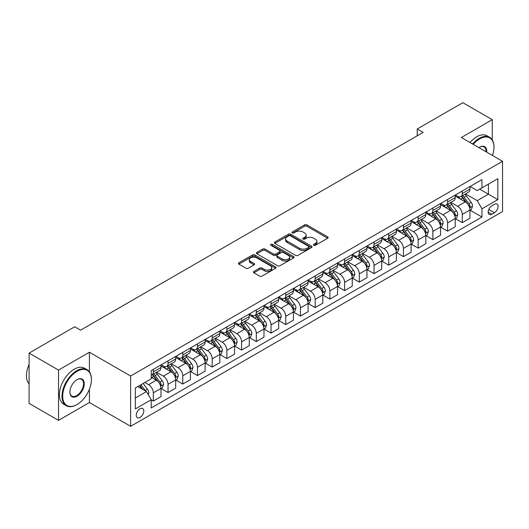 <?xml version="1.0" encoding="UTF-8"?>
<svg xmlns="http://www.w3.org/2000/svg" width="529" height="529" viewBox="0 0 529 529"><rect width="100%" height="100%" fill="white"/><g stroke="black" fill="none" stroke-linecap="round" stroke-linejoin="round"><path stroke-width="0.79" d="M313.79 245.304A1.144 0.661 0 0 0 315.41 245.304L327.682 238.215A1.633 0.946 0 0 0 328.165 237.554A1.633 0.946 0 0 0 327.682 236.886L306.886 224.878A1.633 0.946 0 0 0 304.578 224.878L292.299 231.966A1.144 0.661 0 0 0 291.968 232.429A1.144 0.661 0 0 0 292.299 232.899A1.144 0.661 0 0 0 293.919 232.899L295.506 231.98A5.23 3.015 0 0 1 302.899 231.98L304.638 232.985A5.23 3.015 0 0 1 306.165 235.114A5.23 3.015 0 0 1 304.638 237.25L303.044 238.169A1.144 0.661 0 0 0 302.714 238.639A1.144 0.661 0 0 0 303.044 239.101A1.144 0.661 0 0 0 304.664 239.101L306.251 238.182A5.23 3.015 0 0 1 313.644 238.182L315.377 239.187A5.23 3.015 0 0 1 316.911 241.323A5.23 3.015 0 0 1 315.377 243.452L313.79 244.372A1.144 0.661 0 0 0 313.459 244.841A1.144 0.661 0 0 0 313.79 245.304L313.79 244.372M140.033 417.48A5.33 3.075 120 0 0 143.511 412.785A5.33 3.075 120 0 0 142.698 408.52A5.33 3.075 120 0 0 140.033 408.785A5.33 3.075 120 0 0 136.555 413.48A5.33 3.075 120 0 0 137.368 417.745A5.33 3.075 120 0 0 140.033 417.48M253.86 271.437A1.633 0.946 0 0 0 253.378 272.104A1.633 0.946 0 0 0 253.86 272.772L259.693 276.138A1.633 0.946 0 0 0 262.007 276.138L275.635 268.269A1.633 0.946 0 0 0 276.118 267.601A1.633 0.946 0 0 0 275.635 266.933L254.839 254.925A1.633 0.946 0 0 0 252.531 254.925L238.896 262.801A1.633 0.946 0 0 0 238.42 263.462A1.633 0.946 0 0 0 238.896 264.13L245.945 268.203A1.633 0.946 0 0 0 248.253 268.203L254.092 264.831A1.633 0.946 0 0 0 254.568 264.163A1.633 0.946 0 0 0 254.092 263.495L250.594 261.478A4.371 2.526 0 0 1 249.318 259.699A4.371 2.526 0 0 1 252.016 257.365A4.371 2.526 0 0 1 256.777 257.914L270.464 265.816A4.371 2.526 0 0 1 271.747 267.601A4.371 2.526 0 0 1 269.049 269.929A4.371 2.526 0 0 1 264.288 269.387L262.007 268.064A1.633 0.946 0 0 0 259.693 268.064L253.86 271.437L253.86 272.772M89.421 352.248L58.521 370.082L29.095 353.094L29.095 403.382L58.521 420.37L89.421 402.529L130.617 426.314L130.617 376.026L89.421 352.248L89.421 371.827M492.254 139.861L492.254 119.673L461.354 137.514L502.55 161.292L130.617 376.026M492.254 119.673L462.829 102.686L417.216 129.016L417.216 135.814M29.095 353.094L74.708 326.763L80.593 330.162L423.101 132.415L417.216 129.016M295.625 255.395A1.633 0.946 0 0 0 297.933 255.395L311.568 247.526A1.633 0.946 0 0 0 312.044 246.858A1.633 0.946 0 0 0 311.568 246.19L290.771 234.182A1.633 0.946 0 0 0 288.464 234.182L274.829 242.051A1.633 0.946 0 0 0 274.353 242.718A1.633 0.946 0 0 0 274.829 243.386L295.625 255.395M271.298 245.555A1.144 0.661 0 0 1 272.461 245.714L272.461 244.352L293.602 256.558A1.633 0.946 0 0 1 294.078 257.226A1.633 0.946 0 0 1 293.602 257.894L279.967 265.763A1.633 0.946 0 0 1 277.659 265.763L256.863 253.761L256.863 252.426A1.633 0.946 0 0 0 256.386 253.093A1.633 0.946 0 0 0 256.863 253.761M256.863 252.426L262.695 249.06A1.633 0.946 0 0 1 265.009 249.06L273.44 253.927A1.633 0.946 0 0 0 275.754 253.927L279.623 251.692A1.633 0.946 0 0 0 280.099 251.024A1.633 0.946 0 0 0 279.623 250.356L270.841 245.291A1.144 0.661 0 0 1 270.504 244.821A1.144 0.661 0 0 1 271.212 244.213A1.144 0.661 0 0 1 272.461 244.352M494.43 204.313L491.838 205.807A5.158 2.982 120 0 0 488.465 210.35A5.158 2.982 120 0 0 489.259 214.49A5.158 2.982 120 0 0 491.838 214.232L494.43 212.737A5.158 2.982 120 0 0 497.802 208.188A5.158 2.982 120 0 0 497.009 204.055A5.158 2.982 120 0 0 494.43 204.313M130.617 426.314L502.55 211.58L502.55 161.292M470.122 186.472L477.244 190.585L481.952 187.868L481.952 179.642L151.215 370.591L151.215 378.817L135.325 387.988L135.325 408.917L151.215 399.745L151.215 407.965L481.952 217.016L481.952 208.796L477.244 200.643L465.54 193.885M481.952 187.868L497.842 178.69L497.842 199.618L481.952 208.796M58.521 370.082L58.521 420.37M479.717 189.157L488.426 194.183L488.426 184.125L497.842 178.69M477.244 200.643L488.426 194.183L497.842 199.618M135.325 398.046L146.507 391.592L137.798 386.56M151.215 399.812L153.331 401.035L153.331 392.816A6.659 3.842 -120 0 0 148.623 384.662L144.86 382.487M153.331 401.035L160.981 396.618L160.981 388.398A6.659 3.842 -120 0 0 156.273 380.245L151.215 377.322M161.16 388.57L168.043 392.544L168.043 384.319A6.659 3.842 -120 0 0 163.335 376.165L156.577 372.264M168.043 392.544L175.694 388.127L175.694 379.901A6.659 3.842 -120 0 0 170.986 371.748L160.981 365.975M175.873 380.073L182.756 384.047L182.756 375.828A6.659 3.842 -120 0 0 178.048 367.668L171.29 363.767M182.756 384.047L190.407 379.63L190.407 371.411A6.659 3.842 -120 0 0 185.699 363.251L175.694 357.478M190.585 371.576L197.469 375.557L197.469 367.331A6.659 3.842 -120 0 0 192.761 359.178L186.003 355.276M197.469 375.557L205.12 371.14L205.12 362.914A6.659 3.842 -120 0 0 200.412 354.761L190.407 348.981M205.298 363.086L212.182 367.06L212.182 358.841A6.659 3.842 -120 0 0 207.474 350.681L200.716 346.779M212.182 367.06L219.833 362.643L219.833 354.423A6.659 3.842 -120 0 0 215.124 346.264L205.12 340.491M220.011 354.589L226.895 358.563L226.895 350.343A6.659 3.842 -120 0 0 222.187 342.19L215.429 338.289M226.895 358.563L234.545 354.146L234.545 345.926A6.659 3.842 -120 0 0 229.837 337.773L219.833 331.994M234.724 346.098L241.608 350.072L241.608 341.846A6.659 3.842 -120 0 0 236.899 333.693L230.141 329.792M241.608 350.072L249.258 345.655L249.258 337.429A6.659 3.842 -120 0 0 244.55 329.276L234.545 323.503M249.437 337.601L256.32 341.575L256.32 333.356A6.659 3.842 -120 0 0 251.612 325.203L244.854 321.295M256.32 341.575L263.971 337.158L263.971 328.939A6.659 3.842 -120 0 0 259.263 320.786L249.258 315.006M264.15 329.111L271.033 333.085L271.033 324.859A6.659 3.842 -120 0 0 266.325 316.706L259.567 312.804M271.033 333.085L278.684 328.668L278.684 320.442A6.659 3.842 -120 0 0 273.976 312.289L263.971 306.516M278.862 320.614L285.746 324.588L285.746 316.368A6.659 3.842 -120 0 0 281.038 308.209L274.28 304.307M285.746 324.588L293.397 320.171L293.397 311.951A6.659 3.842 -120 0 0 288.689 303.791L278.684 298.019M293.575 312.117L300.459 316.097L300.459 307.871A6.659 3.842 -120 0 0 295.751 299.718L288.993 295.817M300.459 316.097L308.109 311.68L308.109 303.454A6.659 3.842 -120 0 0 303.401 295.301L293.397 289.522M308.288 303.626L315.172 307.6L315.172 299.374A6.659 3.842 -120 0 0 310.463 291.221L303.706 287.32M315.172 307.6L322.822 303.183L322.822 294.964A6.659 3.842 -120 0 0 318.114 286.804L308.109 281.031M322.994 295.129L329.884 299.103L329.884 290.884A6.659 3.842 -120 0 0 325.176 282.731L318.412 278.823M329.884 299.103L337.535 294.686L337.535 286.467A6.659 3.842 -120 0 0 332.827 278.314L322.822 272.534M337.707 286.639L344.597 290.613L344.597 282.387A6.659 3.842 -120 0 0 339.889 274.234L333.125 270.332M344.597 290.613L352.248 286.196L352.248 277.97A6.659 3.842 -120 0 0 347.54 269.816L337.535 264.044M352.42 278.142L359.31 282.116L359.31 273.896A6.659 3.842 -120 0 0 354.602 265.743L347.837 261.835M359.31 282.116L366.961 277.699L366.961 269.479A6.659 3.842 -120 0 0 362.253 261.326L352.248 255.547M367.133 269.645L374.023 273.625L374.023 265.399A6.659 3.842 -120 0 0 369.315 257.246L362.55 253.345M374.023 273.625L381.674 269.208L381.674 260.982A6.659 3.842 -120 0 0 376.965 252.829L366.961 247.05M381.845 261.154L388.736 265.128L388.736 256.909A6.659 3.842 -120 0 0 384.028 248.749L377.263 244.848M388.736 265.128L396.386 260.711L396.386 252.492A6.659 3.842 -120 0 0 391.678 244.332L381.674 238.559M396.558 252.657L403.448 256.638L403.448 248.412A6.659 3.842 -120 0 0 398.74 240.259L391.976 236.357M403.448 256.638L411.099 252.221L411.099 243.995A6.659 3.842 -120 0 0 406.391 235.841L396.386 230.062M411.271 244.167L418.161 248.141L418.161 239.915A6.659 3.842 -120 0 0 413.453 231.762L406.689 227.86M418.161 248.141L425.812 243.724L425.812 235.498A6.659 3.842 -120 0 0 421.104 227.344L411.099 221.572M425.984 235.669L432.874 239.644L432.874 231.424A6.659 3.842 -120 0 0 428.166 223.271L421.401 219.363M432.874 239.644L440.525 235.226L440.525 227.007A6.659 3.842 -120 0 0 435.817 218.854L425.812 213.075M440.697 227.179L447.587 231.153L447.587 222.927A6.659 3.842 -120 0 0 442.879 214.774L436.114 210.873M447.587 231.153L455.231 226.736L455.231 218.51A6.659 3.842 -120 0 0 450.529 210.357L440.525 204.584M455.409 218.682L462.293 222.656L462.293 214.437A6.659 3.842 -120 0 0 457.585 206.284L450.827 202.376M462.293 222.656L469.944 218.239L469.944 210.02A6.659 3.842 -120 0 0 465.236 201.866L455.231 196.087M455.409 194.963L457.585 196.226A6.659 3.842 -120 0 0 460.918 196.55A6.659 3.842 -120 0 0 462.293 193.508L462.293 190.989M440.697 203.46L442.879 204.716A6.659 3.842 -120 0 0 446.205 205.047A6.659 3.842 -120 0 0 447.587 201.999L447.587 199.486M425.984 211.957L428.166 213.213A6.659 3.842 -120 0 0 431.492 213.544A6.659 3.842 -120 0 0 432.874 210.496L432.874 207.976M411.271 220.448L413.453 221.704A6.659 3.842 -120 0 0 416.779 222.035A6.659 3.842 -120 0 0 418.161 218.986L418.161 216.473M396.558 228.945L398.74 230.201A6.659 3.842 -120 0 0 402.066 230.532A6.659 3.842 -120 0 0 403.448 227.483L403.448 224.97M381.845 237.435L384.028 238.691A6.659 3.842 -120 0 0 387.354 239.022A6.659 3.842 -120 0 0 388.736 235.974L388.736 233.461M367.133 245.932L369.315 247.188A6.659 3.842 -120 0 0 372.641 247.519A6.659 3.842 -120 0 0 374.023 244.471L374.023 241.958M352.42 254.423L354.602 255.686A6.659 3.842 -120 0 0 357.928 256.01A6.659 3.842 -120 0 0 359.31 252.968L359.31 250.448M337.707 262.92L339.889 264.176A6.659 3.842 -120 0 0 343.215 264.507A6.659 3.842 -120 0 0 344.597 261.458L344.597 258.946M322.994 271.417L325.176 272.673A6.659 3.842 -120 0 0 328.502 273.004A6.659 3.842 -120 0 0 329.884 269.955L329.884 267.436M308.281 279.907L310.463 281.163A6.659 3.842 -120 0 0 313.79 281.494A6.659 3.842 -120 0 0 315.172 278.446L315.172 275.933M293.575 288.404L295.751 289.661A6.659 3.842 -120 0 0 299.077 289.991A6.659 3.842 -120 0 0 300.459 286.943L300.459 284.43M278.862 296.895L281.038 298.151A6.659 3.842 -120 0 0 284.364 298.482A6.659 3.842 -120 0 0 285.746 295.433L285.746 292.921M264.15 305.392L266.325 306.648A6.659 3.842 -120 0 0 269.651 306.979A6.659 3.842 -120 0 0 271.033 303.93L271.033 301.418M249.437 313.882L251.612 315.145A6.659 3.842 -120 0 0 254.938 315.469A6.659 3.842 -120 0 0 256.32 312.427L256.32 309.908M234.724 322.379L236.899 323.636A6.659 3.842 -120 0 0 240.226 323.966A6.659 3.842 -120 0 0 241.608 320.918L241.608 318.405M220.011 330.876L222.187 332.133A6.659 3.842 -120 0 0 225.513 332.463A6.659 3.842 -120 0 0 226.895 329.415L226.895 326.896M205.298 339.367L207.474 340.623A6.659 3.842 -120 0 0 210.8 340.954A6.659 3.842 -120 0 0 212.182 337.905L212.182 335.393M190.585 347.864L192.761 349.12A6.659 3.842 -120 0 0 196.094 349.451A6.659 3.842 -120 0 0 197.469 346.402L197.469 343.89M175.873 356.354L178.048 357.611A6.659 3.842 -120 0 0 181.381 357.941A6.659 3.842 -120 0 0 182.756 354.893L182.756 352.38M161.16 364.851L163.335 366.108A6.659 3.842 -120 0 0 166.668 366.438A6.659 3.842 -120 0 0 168.043 363.39L168.043 360.877M470.122 210.185L481.952 217.016M460.918 196.55L468.568 192.133A6.659 3.842 -120 0 0 469.944 189.091L469.944 186.572M446.205 205.047L453.856 200.63A6.659 3.842 -120 0 0 455.231 197.582L455.231 195.069M431.492 213.544L439.143 209.127A6.659 3.842 -120 0 0 440.525 206.079L440.525 203.559M416.779 222.035L424.43 217.617A6.659 3.842 -120 0 0 425.812 214.569L425.812 212.056M402.066 230.532L409.717 226.114A6.659 3.842 -120 0 0 411.099 223.066L411.099 220.553M387.354 239.022L395.004 234.605A6.659 3.842 -120 0 0 396.386 231.557L396.386 229.044M372.641 247.519L380.291 243.102A6.659 3.842 -120 0 0 381.674 240.054L381.674 237.541M357.928 256.01L365.579 251.592A6.659 3.842 -120 0 0 366.961 248.551L366.961 246.031M343.215 264.507L350.866 260.089A6.659 3.842 -120 0 0 352.248 257.041L352.248 254.528M328.502 273.004L336.153 268.587A6.659 3.842 -120 0 0 337.535 265.538L337.535 263.019M313.79 281.494L321.44 277.077A6.659 3.842 -120 0 0 322.822 274.029L322.822 271.516M299.077 289.991L306.727 285.574A6.659 3.842 -120 0 0 308.109 282.526L308.109 280.013M284.364 298.482L292.015 294.064A6.659 3.842 -120 0 0 293.397 291.016L293.397 288.503M269.651 306.979L277.302 302.562A6.659 3.842 -120 0 0 278.684 299.513L278.684 297M254.938 315.469L262.589 311.059A6.659 3.842 -120 0 0 263.971 308.01L263.971 305.491M240.226 323.966L247.876 319.549A6.659 3.842 -120 0 0 249.258 316.501L249.258 313.988M225.513 332.463L233.163 328.046A6.659 3.842 -120 0 0 234.545 324.998L234.545 322.478M210.8 340.954L218.451 336.537A6.659 3.842 -120 0 0 219.833 333.488L219.833 330.975M196.094 349.451L203.738 345.034A6.659 3.842 -120 0 0 205.12 341.985L205.12 339.473M181.381 357.941L189.032 353.524A6.659 3.842 -120 0 0 190.407 350.476L190.407 347.963M166.668 366.438L174.319 362.021A6.659 3.842 -120 0 0 175.694 358.973L175.694 356.46M151.215 375.2A6.659 3.842 -120 0 0 151.955 374.935L159.606 370.518A6.659 3.842 -120 0 0 160.981 367.47L160.981 364.95M151.955 374.935A6.659 3.842 -120 0 0 153.331 371.887L153.331 369.368M146.507 391.592L151.215 399.745M89.421 402.529L89.421 389.232M314.246 245.469L315.377 244.815A5.23 3.015 0 0 0 316.911 242.679L316.911 241.323M306.165 235.114L306.165 236.476A5.23 3.015 0 0 1 304.638 238.612L303.501 239.267M327.663 238.229L306.886 226.24A1.633 0.946 0 0 0 304.578 226.24L292.762 233.058M311.548 247.539L290.771 235.544A1.633 0.946 0 0 0 288.464 235.544L274.849 243.4M308.678 247.321A1.144 0.661 0 0 0 309.015 246.858A1.144 0.661 0 0 0 308.678 246.388L290.428 235.848A1.144 0.661 0 0 0 288.808 235.848L287.135 236.82A5.23 3.015 0 0 0 285.6 238.949A5.23 3.015 0 0 0 287.135 241.085L299.612 248.293A5.23 3.015 0 0 0 307.005 248.293L308.678 247.321L308.678 248.683A1.144 0.661 0 0 0 309.015 248.213L309.015 246.858M285.6 238.949L285.6 240.311A5.23 3.015 0 0 0 287.135 242.447L287.135 241.085M308.678 248.683L307.005 249.648A5.23 3.015 0 0 1 299.612 249.648L287.135 242.447M256.882 253.775L262.695 250.415L262.695 249.06M280.099 251.024L280.099 252.386A1.633 0.946 0 0 1 279.623 253.054L275.754 255.289A1.633 0.946 0 0 1 273.44 255.289L265.009 250.415A1.633 0.946 0 0 0 262.695 250.415M272.461 245.714L293.582 257.907M282.195 258.979A4.371 2.526 0 0 0 286.956 259.527A4.371 2.526 0 0 0 289.654 257.193A4.371 2.526 0 0 0 288.371 255.408L283.551 252.624A1.633 0.946 0 0 0 281.243 252.624L277.368 254.859A1.633 0.946 0 0 0 276.892 255.527A1.633 0.946 0 0 0 277.368 256.195L282.195 258.979L282.195 260.341A4.371 2.526 0 0 0 286.956 260.883A4.371 2.526 0 0 0 289.654 258.555L289.654 257.193M276.892 255.527L276.892 256.889A1.633 0.946 0 0 0 277.368 257.55L277.368 256.195M282.195 260.341L277.368 257.55M271.747 267.601L271.747 268.957A4.371 2.526 0 0 1 269.049 271.291A4.371 2.526 0 0 1 264.288 270.742L262.007 269.426A1.633 0.946 0 0 0 259.693 269.426L253.88 272.785M249.318 259.699L249.318 261.055A4.371 2.526 0 0 0 250.594 262.84L250.594 261.478M254.065 264.844L250.594 262.84M275.616 268.282L254.839 256.287A1.633 0.946 0 0 0 252.531 256.287L238.916 264.143L238.896 262.801M469.944 210.291L471.359 209.477L472.536 206.079A4.411 2.546 -120 0 0 471.127 202.323L466.32 195.902A12.736 7.353 -120 0 0 464.931 194.236M460.144 198.924A12.736 7.353 -120 0 0 457.539 196.193M469.547 207.586L470.155 206.264A4.411 2.546 -120 0 0 468.892 203.612L464.085 197.191A12.736 7.353 -120 0 0 462.696 195.525M461.506 196.213A10.567 6.103 60 0 1 463.245 198.183L467.312 203.619M461.281 196.345A12.736 7.353 60 0 1 462.67 198.005L465.87 202.276M455.231 218.781L456.646 217.968L457.823 214.569A4.411 2.546 -120 0 0 456.415 210.813L451.607 204.392A12.736 7.353 -120 0 0 450.219 202.733M445.431 207.421A12.736 7.353 -120 0 0 442.826 204.69M454.834 216.083L455.443 214.761A4.411 2.546 -120 0 0 454.18 212.103L449.372 205.688A12.736 7.353 -120 0 0 447.984 204.022M446.793 204.703A10.567 6.103 60 0 1 448.532 206.68L452.599 212.109M446.569 204.835A12.736 7.353 60 0 1 447.957 206.502L451.158 210.767M440.525 227.278L441.933 226.465L443.11 223.066A4.411 2.546 -120 0 0 441.702 219.31L436.894 212.889A12.736 7.353 -120 0 0 435.506 211.223M430.718 215.911A12.736 7.353 -120 0 0 428.113 213.18M440.121 224.574L440.73 223.251A4.411 2.546 -120 0 0 439.467 220.6L434.659 214.179A12.736 7.353 -120 0 0 433.271 212.519M432.081 213.2A10.567 6.103 60 0 1 433.82 215.171L437.886 220.606M431.856 213.332A12.736 7.353 60 0 1 433.244 214.999L436.445 219.264M425.812 235.775L427.22 234.955L428.397 231.557A4.411 2.546 -120 0 0 426.989 227.801L422.182 221.387A12.736 7.353 -120 0 0 420.793 219.72M416.006 224.408A12.736 7.353 -120 0 0 413.4 221.677M425.409 233.071L426.017 231.748A4.411 2.546 -120 0 0 424.754 229.097L419.947 222.676A12.736 7.353 -120 0 0 418.558 221.01M417.368 221.697A10.567 6.103 60 0 1 419.107 223.668L423.174 229.097M417.143 221.823A12.736 7.353 60 0 1 418.532 223.489L421.732 227.761M411.099 244.266L412.508 243.452L413.685 240.054A4.411 2.546 -120 0 0 412.276 236.298L407.469 229.877A12.736 7.353 -120 0 0 406.08 228.211M401.293 232.899A12.736 7.353 -120 0 0 398.687 230.175M410.696 241.568L411.304 240.239A4.411 2.546 -120 0 0 410.041 237.587L405.234 231.166A12.736 7.353 -120 0 0 403.845 229.507M402.655 230.188A10.567 6.103 60 0 1 404.394 232.158L408.461 237.594M402.43 230.32A12.736 7.353 60 0 1 403.819 231.986L407.019 236.251M492.459 155.466A20.307 11.724 120 0 0 493.96 147.227A20.307 11.724 120 0 0 479.598 138.935A20.307 11.724 120 0 0 473.21 144.357M472.595 144A20.81 12.015 -60 0 1 479.248 138.327A20.81 12.015 -60 0 1 489.649 137.295A20.81 12.015 -60 0 1 493.96 146.824A20.81 12.015 -60 0 1 493.954 147.029M478.924 147.657A10.157 5.865 -60 0 1 479.598 147.227L479.598 147.227A10.157 5.865 -60 0 1 486.746 152.173M470.003 142.506A20.81 12.015 -60 0 1 476.655 136.832A20.81 12.015 -60 0 1 487.057 135.801L489.649 137.295M486.065 151.777A9.654 5.574 120 0 0 484.075 146.956A9.654 5.574 120 0 0 479.419 147.333M76.712 404.705L77.062 404.5A20.307 11.724 120 0 0 91.418 379.63A20.307 11.724 120 0 0 77.062 371.338A20.307 11.724 120 0 0 62.7 396.214A20.307 11.724 120 0 0 77.062 404.5L76.705 404.705A20.81 12.015 -60 0 1 76.705 404.705A20.81 12.015 -60 0 1 66.304 405.736A20.81 12.015 -60 0 1 63.116 389.066A20.81 12.015 -60 0 1 76.705 370.73A20.81 12.015 -60 0 1 87.113 369.698A20.81 12.015 -60 0 1 91.418 379.22A20.81 12.015 -60 0 1 91.418 379.432M77.062 396.214A10.157 5.865 -60 0 1 69.881 392.068A10.157 5.865 -60 0 1 77.062 379.63L77.062 379.63A10.157 5.865 -60 0 1 84.243 383.776A10.157 5.865 -60 0 1 77.062 396.214M69.881 391.857A9.654 5.574 120 0 0 71.878 396.076A9.654 5.574 120 0 0 76.705 395.599A9.654 5.574 120 0 0 83.013 387.096A9.654 5.574 120 0 0 81.532 379.359A9.654 5.574 120 0 0 76.884 379.736M66.304 405.736L63.718 404.242A20.81 12.015 -60 0 1 60.524 387.572A20.81 12.015 -60 0 1 74.12 369.235A20.81 12.015 -60 0 1 84.521 368.204L87.113 369.698M29.095 383.882A20.81 12.015 -60 0 1 29.095 364.435M396.386 252.763L397.795 251.943L398.972 248.551A4.411 2.546 -120 0 0 397.563 244.795L392.756 238.374A12.736 7.353 -120 0 0 391.367 236.708M386.587 241.396A12.736 7.353 -120 0 0 383.975 238.665M395.983 250.058L396.591 248.736A4.411 2.546 -120 0 0 395.328 246.084L390.521 239.663A12.736 7.353 -120 0 0 389.132 237.997M387.942 238.685A10.567 6.103 60 0 1 389.681 240.655L393.748 246.091M387.717 238.817A12.736 7.353 60 0 1 389.106 240.477L392.306 244.748M381.674 261.253L383.082 260.44L384.259 257.041A4.411 2.546 -120 0 0 382.851 253.285L378.043 246.864A12.736 7.353 -120 0 0 376.655 245.205M371.874 249.886A12.736 7.353 -120 0 0 369.262 247.162M381.27 258.555L381.878 257.233A4.411 2.546 -120 0 0 380.615 254.575L375.808 248.154A12.736 7.353 -120 0 0 374.42 246.494M373.229 247.175A10.567 6.103 60 0 1 374.968 249.152L379.035 254.581M373.005 247.308A12.736 7.353 60 0 1 374.393 248.974L377.594 253.239M366.961 269.75L368.369 268.937L369.546 265.538A4.411 2.546 -120 0 0 368.138 261.782L363.33 255.362A12.736 7.353 -120 0 0 361.942 253.695M357.161 258.383A12.736 7.353 -120 0 0 354.549 255.652M366.557 267.046L367.166 265.723A4.411 2.546 -120 0 0 365.903 263.072L361.095 256.651A12.736 7.353 -120 0 0 359.707 254.985M358.523 255.672A10.567 6.103 60 0 1 360.256 257.643L364.322 263.078M358.292 255.805A12.736 7.353 60 0 1 359.68 257.464L362.881 261.736M352.248 278.241L353.656 277.427L354.833 274.029A4.411 2.546 -120 0 0 353.425 270.273L348.618 263.852A12.736 7.353 -120 0 0 347.229 262.192M342.448 266.881A12.736 7.353 -120 0 0 339.836 264.15M351.845 275.543L352.453 274.22A4.411 2.546 -120 0 0 351.19 271.562L346.383 265.148A12.736 7.353 -120 0 0 344.994 263.482M343.81 264.163A10.567 6.103 60 0 1 345.543 266.14L349.609 271.569M343.579 264.295A12.736 7.353 60 0 1 344.968 265.961L348.168 270.226M337.535 286.738L338.944 285.924L340.121 282.526A4.411 2.546 -120 0 0 338.712 278.77L333.905 272.349A12.736 7.353 -120 0 0 332.516 270.683M327.735 275.371A12.736 7.353 -120 0 0 325.123 272.647M337.132 284.033L337.74 282.711A4.411 2.546 -120 0 0 336.477 280.059L331.67 273.638A12.736 7.353 -120 0 0 330.281 271.979M329.098 272.66A10.567 6.103 60 0 1 330.83 274.63L334.897 280.066M328.866 272.792A12.736 7.353 60 0 1 330.255 274.458L333.455 278.723M322.822 295.235L324.231 294.415L325.408 291.016A4.411 2.546 -120 0 0 323.999 287.26L319.192 280.846A12.736 7.353 -120 0 0 317.803 279.18M313.023 283.868A12.736 7.353 -120 0 0 310.411 281.137M322.419 292.53L323.027 291.208A4.411 2.546 -120 0 0 321.764 288.556L316.957 282.136A12.736 7.353 -120 0 0 315.568 280.469M314.385 281.157A10.567 6.103 60 0 1 316.117 283.127L320.184 288.563M314.153 281.283A12.736 7.353 60 0 1 315.542 282.949L318.742 287.221M308.109 303.725L309.518 302.912L310.695 299.513A4.411 2.546 -120 0 0 309.286 295.757L304.479 289.337A12.736 7.353 -120 0 0 303.091 287.67M298.31 292.358A12.736 7.353 -120 0 0 295.698 289.634M307.706 301.027L308.314 299.698A4.411 2.546 -120 0 0 307.051 297.047L302.244 290.626A12.736 7.353 -120 0 0 300.856 288.966M299.672 289.647A10.567 6.103 60 0 1 301.404 291.618L305.478 297.053M299.44 289.78A12.736 7.353 60 0 1 300.829 291.446L304.03 295.711M293.397 312.222L294.805 311.402L295.982 308.01A4.411 2.546 -120 0 0 294.574 304.254L289.766 297.834A12.736 7.353 -120 0 0 288.378 296.167M283.597 300.856A12.736 7.353 -120 0 0 280.992 298.125M292.993 309.518L293.602 308.195A4.411 2.546 -120 0 0 292.339 305.544L287.531 299.123A12.736 7.353 -120 0 0 286.143 297.457M284.959 298.144A10.567 6.103 60 0 1 286.692 300.115L290.765 305.55M284.728 298.277A12.736 7.353 60 0 1 286.116 299.936L289.317 304.208M278.684 320.713L280.092 319.9L281.269 316.501A4.411 2.546 -120 0 0 279.867 312.745L275.054 306.324A12.736 7.353 -120 0 0 273.665 304.664M268.884 309.346A12.736 7.353 -120 0 0 266.279 306.622M278.28 318.015L278.889 316.692A4.411 2.546 -120 0 0 277.626 314.034L272.819 307.62A12.736 7.353 -120 0 0 271.43 305.954M270.246 306.635A10.567 6.103 60 0 1 271.979 308.612L276.052 314.041M270.015 306.767A12.736 7.353 60 0 1 271.403 308.433L274.604 312.699M263.971 329.21L265.379 328.397L266.556 324.998A4.411 2.546 -120 0 0 265.155 321.242L260.341 314.821A12.736 7.353 -120 0 0 258.952 313.155M254.171 317.843A12.736 7.353 -120 0 0 251.566 315.112M263.568 326.505L264.176 325.183A4.411 2.546 -120 0 0 262.913 322.531L258.106 316.111A12.736 7.353 -120 0 0 256.717 314.444M255.533 315.132A10.567 6.103 60 0 1 257.266 317.102L261.339 322.538M255.302 315.264A12.736 7.353 60 0 1 256.691 316.924L259.891 321.196M249.258 337.7L250.673 336.887L251.844 333.488A4.411 2.546 -120 0 0 250.442 329.732L245.628 323.312A12.736 7.353 -120 0 0 244.239 321.652M239.458 326.34A12.736 7.353 -120 0 0 236.853 323.609M248.855 335.002L249.463 333.68A4.411 2.546 -120 0 0 248.2 331.028L243.393 324.608A12.736 7.353 -120 0 0 242.004 322.941M240.821 323.622A10.567 6.103 60 0 1 242.553 325.599L246.626 331.028M240.589 323.755A12.736 7.353 60 0 1 241.978 325.421L245.178 329.686M234.545 346.197L235.96 345.384L237.131 341.985A4.411 2.546 -120 0 0 235.729 338.229L230.915 331.809A12.736 7.353 -120 0 0 229.526 330.142M224.746 334.831A12.736 7.353 -120 0 0 222.14 332.106M234.142 343.493L234.75 342.17A4.411 2.546 -120 0 0 233.487 339.519L228.68 333.098A12.736 7.353 -120 0 0 227.291 331.438M226.108 332.119A10.567 6.103 60 0 1 227.84 334.09L231.914 339.525M225.876 332.252A12.736 7.353 60 0 1 227.272 333.918L230.465 338.183M219.833 354.695L221.248 353.875L222.425 350.476A4.411 2.546 -120 0 0 221.016 346.72L216.202 340.306A12.736 7.353 -120 0 0 214.814 338.639M210.033 343.328A12.736 7.353 -120 0 0 207.428 340.597M219.429 351.99L220.038 350.667A4.411 2.546 -120 0 0 218.775 348.016L213.967 341.595A12.736 7.353 -120 0 0 212.579 339.929M211.395 340.616A10.567 6.103 60 0 1 213.127 342.587L217.201 348.022M211.164 340.742A12.736 7.353 60 0 1 212.559 342.408L215.753 346.68M205.12 363.185L206.535 362.372L207.712 358.973A4.411 2.546 -120 0 0 206.303 355.217L201.489 348.796A12.736 7.353 -120 0 0 200.101 347.13M195.32 351.818A12.736 7.353 -120 0 0 192.715 349.094M204.716 360.487L205.325 359.158A4.411 2.546 -120 0 0 204.062 356.506L199.254 350.086A12.736 7.353 -120 0 0 197.866 348.426M196.682 349.107A10.567 6.103 60 0 1 198.415 351.084L202.488 356.513M196.451 349.239A12.736 7.353 60 0 1 197.846 350.906L201.04 355.171M190.407 371.682L191.822 370.862L192.999 367.47A4.411 2.546 -120 0 0 191.591 363.714L186.777 357.293A12.736 7.353 -120 0 0 185.388 355.627M180.607 360.315A12.736 7.353 -120 0 0 178.002 357.584M190.004 368.978L190.612 367.655A4.411 2.546 -120 0 0 189.356 365.003L184.542 358.583A12.736 7.353 -120 0 0 183.153 356.916M181.969 357.604A10.567 6.103 60 0 1 183.702 359.575L187.775 365.01M181.738 357.736A12.736 7.353 60 0 1 183.133 359.396L186.327 363.668M175.694 380.172L177.109 379.359L178.286 375.96A4.411 2.546 -120 0 0 176.878 372.204L172.064 365.784A12.736 7.353 -120 0 0 170.675 364.124M165.894 368.806A12.736 7.353 -120 0 0 163.289 366.081M175.291 377.475L175.899 376.152A4.411 2.546 -120 0 0 174.643 373.494L169.829 367.08A12.736 7.353 -120 0 0 168.44 365.413M167.257 366.094A10.567 6.103 60 0 1 168.989 368.072L173.062 373.5M167.032 366.227A12.736 7.353 60 0 1 168.42 367.893L171.614 372.158M160.981 388.67L162.396 387.856L163.573 384.457A4.411 2.546 -120 0 0 162.165 380.701L157.351 374.281A12.736 7.353 -120 0 0 155.962 372.614M160.578 385.965L161.193 384.643A4.411 2.546 -120 0 0 159.93 381.991L155.116 375.57A12.736 7.353 -120 0 0 153.727 373.904M152.544 374.592A10.567 6.103 60 0 1 154.276 376.562L158.35 381.998M152.319 374.724A12.736 7.353 60 0 1 153.708 376.384L156.901 380.655M148.272 394.647L148.861 392.948A4.411 2.546 -120 0 0 147.452 389.192L143.161 383.465M145.614 391.076A4.411 2.546 -120 0 0 145.217 390.488L140.926 384.755M139.815 385.396L142.903 389.509M139.511 385.575L142.129 389.06M148.623 384.662L156.273 380.245M163.335 376.165L170.986 371.748M178.048 367.668L185.699 363.251M192.761 359.178L200.412 354.761M207.474 350.681L215.124 346.264M222.187 342.19L229.837 337.773M236.899 333.693L244.55 329.276M251.612 325.203L259.263 320.786M266.325 316.706L273.976 312.289M281.038 308.209L288.689 303.791M295.751 299.718L303.401 295.301M310.463 291.221L318.114 286.804M325.176 282.731L332.827 278.314M339.889 274.234L347.54 269.816M354.602 265.743L362.253 261.326M369.315 257.246L376.965 252.829M384.028 248.749L391.678 244.332M398.74 240.259L406.391 235.841M413.453 231.762L421.104 227.344M428.166 223.271L435.817 218.854M442.879 214.774L450.529 210.357M457.585 206.284L465.236 201.866M462.293 193.508L469.944 189.091M462.293 214.437L469.944 210.02M447.587 222.927L455.231 218.51M447.587 201.999L455.231 197.582M432.874 231.424L440.525 227.007M432.874 210.496L440.525 206.079M418.161 239.915L425.812 235.498M418.161 218.986L425.812 214.569M403.448 248.412L411.099 243.995M403.448 227.483L411.099 223.066M388.736 256.909L396.386 252.492M388.736 235.974L396.386 231.557M374.023 265.399L381.674 260.982M374.023 244.471L381.674 240.054M359.31 273.896L366.961 269.479M359.31 252.968L366.961 248.551M344.597 282.387L352.248 277.97M344.597 261.458L352.248 257.041M329.884 290.884L337.535 286.467M329.884 269.955L337.535 265.538M315.172 299.374L322.822 294.964M315.172 278.446L322.822 274.029M300.459 307.871L308.109 303.454M300.459 286.943L308.109 282.526M285.746 316.368L293.397 311.951M285.746 295.433L293.397 291.016M271.033 324.859L278.684 320.442M271.033 303.93L278.684 299.513M256.32 333.356L263.971 328.939M256.32 312.427L263.971 308.01M241.608 341.846L249.258 337.429M241.608 320.918L249.258 316.501M226.895 350.343L234.545 345.926M226.895 329.415L234.545 324.998M212.182 358.841L219.833 354.423M212.182 337.905L219.833 333.488M197.469 367.331L205.12 362.914M197.469 346.402L205.12 341.985M182.756 375.828L190.407 371.411M182.756 354.893L190.407 350.476M168.043 384.319L175.694 379.901M168.043 363.39L175.694 358.973M153.331 392.816L160.981 388.398M153.331 371.887L160.981 367.47M488.783 209.477L494.43 212.737M488.188 212.122L491.838 214.232M315.377 244.815L315.377 243.452M303.044 239.101L303.044 238.169M304.638 238.612L304.638 237.25M292.299 232.899L292.299 231.966M304.578 226.24L304.578 224.878M306.886 226.24L306.886 224.878M327.682 238.215L327.682 236.886M274.829 243.386L274.829 242.051M288.464 235.544L288.464 234.182M290.771 235.544L290.771 234.182M311.568 247.526L311.568 246.19M299.612 249.648L299.612 248.293M307.005 249.648L307.005 248.293M265.009 250.415L265.009 249.06M273.44 255.289L273.44 253.927M275.754 255.289L275.754 253.927M279.623 253.054L279.623 251.692M293.602 257.894L293.602 256.558M259.693 269.426L259.693 268.064M262.007 269.426L262.007 268.064M264.288 270.742L264.288 269.387M254.092 264.831L254.092 263.495M252.531 256.287L252.531 254.925M254.839 256.287L254.839 254.925M275.635 268.269L275.635 266.933M469.62 207.831L472.509 206.165M464.085 197.191L466.32 195.902M460.614 199.195L462.67 198.005M468.892 203.612L471.127 202.323M468.542 205.331L470.155 206.264M454.907 216.321L457.797 214.655M449.372 205.688L451.607 204.392M445.901 207.685L447.957 206.502M454.18 212.103L456.415 210.813M453.829 213.828L455.443 214.761M440.194 224.818L443.084 223.152M434.659 214.179L436.894 212.889M431.188 216.182L433.244 214.999M439.467 220.6L441.702 219.31M439.116 222.325L440.73 223.251M425.481 233.315L428.371 231.642M419.947 222.676L422.182 221.387M416.475 224.68L418.532 223.489M424.754 229.097L426.989 227.801M424.403 230.816L426.017 231.748M410.769 241.806L413.658 240.14M405.234 231.166L407.469 229.877M401.762 233.17L403.819 231.986M410.041 237.587L412.276 236.298M409.691 239.313L411.304 240.239M396.056 250.303L398.945 248.63M390.521 239.663L392.756 238.374M387.049 241.667L389.106 240.477M395.328 246.084L397.563 244.795M394.978 247.803L396.591 248.736M381.343 258.793L384.233 257.127M375.808 248.154L378.043 246.864M372.337 250.157L374.393 248.974M380.615 254.575L382.851 253.285M380.265 256.3L381.878 257.233M366.63 267.29L369.52 265.624M361.095 256.651L363.33 255.362M357.624 258.655L359.68 257.464M365.903 263.072L368.138 261.782M365.552 264.791L367.166 265.723M351.917 275.781L354.807 274.115M346.383 265.148L348.618 263.852M342.911 267.145L344.968 265.961M351.19 271.562L353.425 270.273M350.839 273.288L352.453 274.22M337.204 284.278L340.094 282.612M331.67 273.638L333.905 272.349M328.198 275.642L330.255 274.458M336.477 280.059L338.712 278.77M336.127 281.785L337.74 282.711M322.492 292.775L325.381 291.102M316.957 282.136L319.192 280.846M313.485 284.139L315.542 282.949M321.764 288.556L323.999 287.26M321.414 290.276L323.027 291.208M307.779 301.266L310.668 299.599M302.244 290.626L304.479 289.337M298.779 292.63L300.829 291.446M307.051 297.047L309.286 295.757M306.701 298.773L308.314 299.698M293.066 309.763L295.956 308.09M287.531 299.123L289.766 297.834M284.066 301.127L286.116 299.936M292.339 305.544L294.574 304.254M291.988 307.263L293.602 308.195M278.353 318.253L281.243 316.587M272.819 307.62L275.054 306.324M269.354 309.617L271.403 308.433M277.626 314.034L279.867 312.745M277.275 315.76L278.889 316.692M263.64 326.75L266.53 325.084M258.106 316.111L260.341 314.821M254.641 318.114L256.691 316.924M262.913 322.531L265.155 321.242M262.569 324.251L264.176 325.183M248.928 335.241L251.817 333.574M243.393 324.608L245.628 323.312M239.928 326.605L241.978 325.421M248.2 331.028L250.442 329.732M247.856 332.748L249.463 333.68M234.215 343.738L237.104 342.071M228.68 333.098L230.915 331.809M225.215 335.102L227.272 333.918M233.487 339.519L235.729 338.229M233.144 341.245L234.75 342.17M219.502 352.235L222.392 350.562M213.967 341.595L216.202 340.306M210.502 343.599L212.559 342.408M218.775 348.016L221.016 346.72M218.431 349.735L220.038 350.667M204.789 360.725L207.679 359.059M199.254 350.086L201.489 348.796M195.79 352.089L197.846 350.906M204.062 356.506L206.303 355.217M203.718 358.232L205.325 359.158M190.076 369.222L192.966 367.549M184.542 358.583L186.777 357.293M181.077 360.586L183.133 359.396M189.356 365.003L191.591 363.714M189.005 366.723L190.612 367.655M175.363 377.713L178.253 376.046M169.829 367.08L172.064 365.784M166.364 369.077L168.42 367.893M174.643 373.494L176.878 372.204M174.292 375.22L175.899 376.152M160.651 386.21L163.54 384.543M155.116 375.57L157.351 374.281M151.651 377.574L153.708 376.384M159.93 381.991L162.165 380.701M159.579 383.71L161.193 384.643M147.71 393.682L148.828 393.034M145.217 390.488L147.452 389.192M493.96 147.227L493.96 146.824M91.418 379.63L91.418 379.22"/></g></svg>
